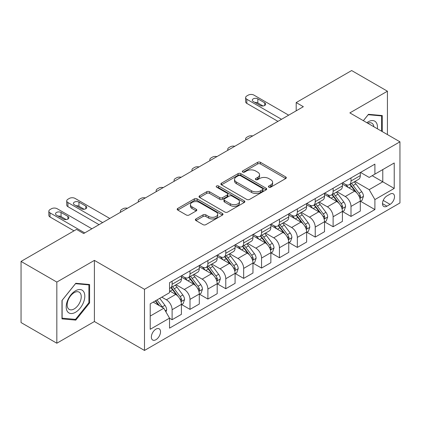 <?xml version="1.0" encoding="UTF-8"?>
<svg xmlns="http://www.w3.org/2000/svg" width="421" height="421" viewBox="0 0 421 421"><rect width="100%" height="100%" fill="white"/><g stroke="black" fill="none" stroke-linecap="round" stroke-linejoin="round"><path stroke-width="0.63" d="M268.824 187.161A1.389 0.805 0 0 0 270.792 187.161L285.717 178.541A1.989 1.147 0 0 0 286.301 177.73A1.989 1.147 0 0 0 285.717 176.92L260.431 162.322A1.989 1.147 0 0 0 257.62 162.322L242.696 170.942A1.389 0.805 0 0 0 242.285 171.51A1.389 0.805 0 0 0 242.696 172.073A1.389 0.805 0 0 0 244.664 172.073L246.595 170.958A6.357 3.668 0 0 1 255.584 170.958L257.689 172.178A6.357 3.668 0 0 1 259.552 174.773A6.357 3.668 0 0 1 257.689 177.367L255.757 178.483A1.389 0.805 0 0 0 255.352 179.051A1.389 0.805 0 0 0 255.757 179.62A1.389 0.805 0 0 0 257.726 179.62L259.657 178.504A6.357 3.668 0 0 1 268.651 178.504L270.756 179.72A6.357 3.668 0 0 1 272.619 182.314A6.357 3.668 0 0 1 270.756 184.908L268.824 186.024A1.389 0.805 0 0 0 268.419 186.592A1.389 0.805 0 0 0 268.824 187.161L268.824 186.024M155.938 339.71A6.478 3.742 120 0 0 160.169 334A6.478 3.742 120 0 0 159.175 328.812A6.478 3.742 120 0 0 155.938 329.133A6.478 3.742 120 0 0 151.707 334.842A6.478 3.742 120 0 0 152.697 340.031A6.478 3.742 120 0 0 155.938 339.71M195.949 218.936A1.989 1.147 0 0 0 195.37 219.746A1.989 1.147 0 0 0 195.949 220.557L203.043 224.651A1.989 1.147 0 0 0 205.853 224.651L222.43 215.078A1.989 1.147 0 0 0 223.014 214.268A1.989 1.147 0 0 0 222.43 213.458L197.144 198.859A1.989 1.147 0 0 0 194.334 198.859L177.762 208.432A1.989 1.147 0 0 0 177.178 209.242A1.989 1.147 0 0 0 177.762 210.053L186.329 214.999A1.989 1.147 0 0 0 189.14 214.999L196.233 210.905A1.989 1.147 0 0 0 196.812 210.095A1.989 1.147 0 0 0 196.233 209.284L191.981 206.827A5.315 3.068 0 0 1 190.429 204.659A5.315 3.068 0 0 1 193.707 201.822A5.315 3.068 0 0 1 199.496 202.49L216.147 212.1A5.315 3.068 0 0 1 217.699 214.268A5.315 3.068 0 0 1 214.421 217.104A5.315 3.068 0 0 1 208.632 216.441L205.853 214.836A1.989 1.147 0 0 0 203.043 214.836L195.949 218.936L195.949 220.557M94.399 260.383L56.83 282.075L21.05 261.42L21.05 322.565L56.83 343.22L94.399 321.533L144.487 350.451L144.487 289.306L94.399 260.383L94.399 321.533M387.425 134.583L387.425 91.204L349.862 112.896L399.95 141.814L144.487 289.306M387.425 91.204L351.651 70.549L296.189 102.566L296.189 110.828M21.05 261.42L76.506 229.403L83.663 233.534L303.346 106.697L296.189 102.566M246.732 199.428A1.989 1.147 0 0 0 249.542 199.428L266.119 189.855A1.989 1.147 0 0 0 266.704 189.045A1.989 1.147 0 0 0 266.119 188.234L240.833 173.636A1.989 1.147 0 0 0 238.023 173.636L221.446 183.209A1.989 1.147 0 0 0 220.867 184.019A1.989 1.147 0 0 0 221.446 184.83L246.732 199.428M217.157 187.461A1.389 0.805 0 0 1 218.567 187.655L218.567 186.003L244.275 200.849A1.989 1.147 0 0 1 244.859 201.659A1.989 1.147 0 0 1 244.275 202.469L227.698 212.042A1.989 1.147 0 0 1 224.888 212.042L199.601 197.438L199.601 195.818A1.989 1.147 0 0 0 199.022 196.628A1.989 1.147 0 0 0 199.601 197.438M199.601 195.818L206.7 191.723A1.989 1.147 0 0 1 209.505 191.723L219.762 197.644A1.989 1.147 0 0 0 222.572 197.644L227.277 194.928A1.989 1.147 0 0 0 227.861 194.118A1.989 1.147 0 0 0 227.277 193.302L216.599 187.14A1.389 0.805 0 0 1 216.194 186.571A1.389 0.805 0 0 1 217.052 185.829A1.389 0.805 0 0 1 218.567 186.003M390.078 194.118L386.925 195.939A6.273 3.621 120 0 0 382.826 201.464A6.273 3.621 120 0 0 383.789 206.495A6.273 3.621 120 0 0 386.925 206.185L390.078 204.364A6.273 3.621 120 0 0 394.172 198.838A6.273 3.621 120 0 0 393.214 193.807A6.273 3.621 120 0 0 390.078 194.118M144.487 350.451L399.95 202.959L399.95 141.814M360.523 172.431L369.18 177.43L374.906 174.126L374.906 164.127L169.531 282.696L169.531 292.695L150.213 303.846L150.213 329.296L169.531 318.144L169.531 328.143L374.906 209.569L374.906 199.575L369.18 189.655L354.95 181.44M374.906 174.126L394.224 162.969L394.224 188.419L374.906 199.575M56.83 282.075L56.83 343.22M372.185 175.694L382.778 181.809L382.778 169.579L394.224 162.969M369.18 189.655L382.778 181.809L394.224 188.419M150.213 316.076L163.806 308.23L153.218 302.115M169.531 318.223L172.11 319.713L172.11 309.714A8.094 4.673 -120 0 0 166.384 299.799L161.806 297.158M172.11 319.713L181.414 314.34L181.414 304.346A8.094 4.673 -120 0 0 175.689 294.426L169.531 290.874M181.625 304.551L189.997 309.382L189.997 299.389A8.094 4.673 -120 0 0 184.272 289.469L176.057 284.728M189.997 309.382L199.301 304.015L199.301 294.016A8.094 4.673 -120 0 0 193.576 284.101L181.414 277.076M199.517 294.221L207.89 299.057L207.89 289.059A8.094 4.673 -120 0 0 202.164 279.144L193.944 274.397M207.89 299.057L217.189 293.684L217.189 283.686A8.094 4.673 -120 0 0 211.468 273.771L199.301 266.751M217.404 283.896L225.777 288.727L225.777 278.728A8.094 4.673 -120 0 0 220.051 268.814L211.831 264.067M225.777 288.727L235.081 283.359L235.081 273.361A8.094 4.673 -120 0 0 229.356 263.446L217.189 256.421M235.297 273.566L243.67 278.397L243.67 268.403A8.094 4.673 -120 0 0 237.944 258.483L229.724 253.742M243.67 278.397L252.968 273.029L252.968 263.03A8.094 4.673 -120 0 0 247.243 253.116L235.081 246.09M253.184 263.236L261.557 268.072L261.557 258.073A8.094 4.673 -120 0 0 255.831 248.158L247.611 243.412M261.557 268.072L270.861 262.699L270.861 252.7A8.094 4.673 -120 0 0 265.135 242.785L252.968 235.765M271.071 252.91L279.444 257.741L279.444 247.743A8.094 4.673 -120 0 0 273.724 237.828L265.504 233.081M279.444 257.741L288.748 252.374L288.748 242.375A8.094 4.673 -120 0 0 283.023 232.46L270.861 225.435M288.964 242.58L297.337 247.416L297.337 237.418A8.094 4.673 -120 0 0 291.611 227.503L283.391 222.756M297.337 247.416L306.641 242.043L306.641 232.045A8.094 4.673 -120 0 0 300.915 222.13L288.748 215.105M306.851 232.25L315.224 237.086L315.224 227.087A8.094 4.673 -120 0 0 309.498 217.173L301.283 212.426M315.224 237.086L324.528 231.713L324.528 221.714A8.094 4.673 -120 0 0 318.802 211.8L306.641 204.78M324.744 221.925L333.116 226.756L333.116 216.757A8.094 4.673 -120 0 0 327.391 206.843L319.171 202.096M333.116 226.756L342.415 221.388L342.415 211.389A8.094 4.673 -120 0 0 336.695 201.475L324.528 194.449M342.631 211.595L351.003 216.431L351.003 206.432A8.094 4.673 -120 0 0 345.278 196.518L337.058 191.771M351.003 216.431L360.308 211.058L360.308 201.059A8.094 4.673 -120 0 0 354.582 191.145L342.415 184.119M342.631 182.756L345.278 184.287A8.094 4.673 -120 0 0 349.33 184.687A8.094 4.673 -120 0 0 351.003 180.983L351.003 177.925M324.744 193.086L327.391 194.613A8.094 4.673 -120 0 0 331.438 195.018A8.094 4.673 -120 0 0 333.116 191.308L333.116 188.25M306.851 203.417L309.498 204.943A8.094 4.673 -120 0 0 313.55 205.343A8.094 4.673 -120 0 0 315.224 201.638L315.224 198.58M288.964 213.742L291.611 215.273A8.094 4.673 -120 0 0 295.658 215.673A8.094 4.673 -120 0 0 297.337 211.968L297.337 208.911M271.071 224.072L273.724 225.598A8.094 4.673 -120 0 0 277.771 226.003A8.094 4.673 -120 0 0 279.444 222.293L279.444 219.236M253.184 234.402L255.831 235.928A8.094 4.673 -120 0 0 259.878 236.328A8.094 4.673 -120 0 0 261.557 232.624L261.557 229.566M235.297 244.727L237.944 246.259A8.094 4.673 -120 0 0 241.991 246.659A8.094 4.673 -120 0 0 243.67 242.954L243.67 239.896M217.404 255.058L220.051 256.584A8.094 4.673 -120 0 0 224.098 256.984A8.094 4.673 -120 0 0 225.777 253.279L225.777 250.221M199.517 265.383L202.164 266.914A8.094 4.673 -120 0 0 206.211 267.314A8.094 4.673 -120 0 0 207.89 263.609L207.89 260.552M181.625 275.713L184.272 277.244A8.094 4.673 -120 0 0 188.324 277.644A8.094 4.673 -120 0 0 189.997 273.939L189.997 270.882M360.523 201.264L374.906 209.569M349.33 184.687L358.629 179.314A8.094 4.673 -120 0 0 360.308 175.61L360.308 172.552M331.438 195.018L340.742 189.645A8.094 4.673 -120 0 0 342.415 185.94L342.415 182.882M313.55 205.343L322.849 199.975A8.094 4.673 -120 0 0 324.528 196.265L324.528 193.207M295.658 215.673L304.962 210.3A8.094 4.673 -120 0 0 306.641 206.595L306.641 203.538M277.771 226.003L287.075 220.63A8.094 4.673 -120 0 0 288.748 216.926L288.748 213.868M259.878 236.328L269.182 230.961A8.094 4.673 -120 0 0 270.861 227.251L270.861 224.193M241.991 246.659L251.295 241.286A8.094 4.673 -120 0 0 252.968 237.581L252.968 234.523M224.098 256.984L233.402 251.616A8.094 4.673 -120 0 0 235.081 247.911L235.081 244.854M206.211 267.314L215.515 261.946A8.094 4.673 -120 0 0 217.189 258.236L217.189 255.179M188.324 277.644L197.623 272.271A8.094 4.673 -120 0 0 199.301 268.566L199.301 265.509M169.531 288.301A8.094 4.673 -120 0 0 170.431 287.969L179.735 282.602A8.094 4.673 -120 0 0 181.414 278.897L181.414 275.839M170.431 287.969A8.094 4.673 -120 0 0 172.11 284.264L172.11 281.207M163.806 308.23L169.531 318.144M382.273 131.61L382.273 115.549L368.464 114.312L363.344 120.68M61.982 318.881L75.791 320.113L89.605 302.936L89.605 284.517L75.791 283.286L61.982 300.468L61.982 318.881M88.889 302.52L89.605 302.936M74.333 319.271L75.791 320.113M269.382 187.356L270.756 186.561A6.357 3.668 0 0 0 272.619 183.966L272.619 182.314M259.552 174.773L259.552 176.425A6.357 3.668 0 0 1 257.689 179.02L256.315 179.814M285.691 178.557L260.431 163.974A1.989 1.147 0 0 0 257.62 163.974L243.249 172.273M266.093 189.871L240.833 175.289A1.989 1.147 0 0 0 238.023 175.289L221.472 184.845M262.609 189.613A1.389 0.805 0 0 0 263.014 189.045A1.389 0.805 0 0 0 262.609 188.476L240.412 175.662A1.389 0.805 0 0 0 238.444 175.662L236.407 176.841A6.357 3.668 0 0 0 234.544 179.435A6.357 3.668 0 0 0 236.407 182.03L251.579 190.792A6.357 3.668 0 0 0 260.573 190.792L262.609 189.613L262.609 191.266A1.389 0.805 0 0 0 263.014 190.697L263.014 189.045M234.544 179.435L234.544 181.088A6.357 3.668 0 0 0 236.407 183.682L236.407 182.03M262.609 191.266L260.573 192.444A6.357 3.668 0 0 1 251.579 192.444L236.407 183.682M199.628 197.454L206.7 193.376L206.7 191.723M227.861 194.118L227.861 195.77A1.989 1.147 0 0 1 227.277 196.581L222.572 199.296A1.989 1.147 0 0 1 219.762 199.296L209.505 193.376A1.989 1.147 0 0 0 206.7 193.376M218.567 187.655L244.248 202.485M230.403 203.785A5.315 3.068 0 0 0 236.197 204.453A5.315 3.068 0 0 0 239.475 201.617A5.315 3.068 0 0 0 237.918 199.449L232.055 196.06A1.989 1.147 0 0 0 229.245 196.06L224.54 198.78A1.989 1.147 0 0 0 223.956 199.591A1.989 1.147 0 0 0 224.54 200.401L230.403 203.785L230.403 205.437A5.315 3.068 0 0 0 236.197 206.106A5.315 3.068 0 0 0 239.475 203.269L239.475 201.617M223.956 199.591L223.956 201.243A1.989 1.147 0 0 0 224.54 202.054L224.54 200.401M230.403 205.437L224.54 202.054M217.699 214.268L217.699 215.92A5.315 3.068 0 0 1 214.421 218.757A5.315 3.068 0 0 1 208.632 218.094L205.853 216.489A1.989 1.147 0 0 0 203.043 216.489L195.975 220.572M190.429 204.659L190.429 206.311A5.315 3.068 0 0 0 191.981 208.479L191.981 206.827M196.207 210.921L191.981 208.479M222.404 215.094L197.144 200.512A1.989 1.147 0 0 0 194.334 200.512L177.788 210.068M360.308 201.391L362.023 200.401L363.455 196.265A5.362 3.094 -120 0 0 361.744 191.702L355.898 183.893A15.482 8.941 -120 0 0 354.208 181.872M348.388 187.571A15.482 8.941 -120 0 0 345.22 184.251M359.818 198.107L360.444 197.433L360.56 196.496A5.362 3.094 -120 0 0 359.024 193.271L353.177 185.466A15.482 8.941 -120 0 0 351.488 183.44M350.046 184.272A12.851 7.42 60 0 1 352.156 186.671L357.103 193.276M349.772 184.435A15.482 8.941 60 0 1 351.461 186.456L355.345 191.644M252.689 135.946A4.047 2.337 -0 0 0 248.248 136.446L246.817 137.272A4.047 2.337 -0 0 0 245.632 138.925A4.047 2.337 -0 0 0 245.953 139.835M281.523 119.301L246.817 99.261A4.047 2.337 -0 0 1 245.632 97.609A4.047 2.337 -0 0 1 246.817 95.956L248.248 95.13A4.047 2.337 -0 0 1 253.974 95.13L288.68 115.17M245.632 97.609L245.632 101.74A4.047 2.337 180 0 0 246.817 103.392L277.944 121.364M253.258 101.493A3.236 1.868 180 0 1 252.305 100.172A3.236 1.868 180 0 1 254.305 98.446A3.236 1.868 180 0 1 257.836 98.851L264.704 102.813A3.236 1.868 180 0 1 265.656 104.14A3.236 1.868 180 0 1 263.657 105.866A3.236 1.868 180 0 1 260.125 105.46L253.258 101.493M254.942 102.466A3.236 1.868 180 0 1 257.836 102.982L263.02 105.976M342.415 211.721L344.136 210.726L345.567 206.595A5.362 3.094 -120 0 0 343.852 202.027L338.005 194.223A15.482 8.941 -120 0 0 336.316 192.197M330.501 197.896A15.482 8.941 -120 0 0 327.333 194.581M341.931 208.432L342.552 207.758L342.668 206.827A5.362 3.094 -120 0 0 341.136 203.601L335.284 195.791A15.482 8.941 -120 0 0 333.595 193.771M332.158 194.602A12.851 7.42 60 0 1 334.269 197.002L339.215 203.606M331.88 194.76A15.482 8.941 60 0 1 333.569 196.786L337.458 201.975M234.797 146.276A4.047 2.337 -0 0 0 230.355 146.776L228.924 147.603A4.047 2.337 -0 0 0 227.74 149.255A4.047 2.337 -0 0 0 228.061 150.165M324.528 222.046L326.243 221.057L327.675 216.926A5.362 3.094 -120 0 0 325.965 212.358L320.118 204.553A15.482 8.941 -120 0 0 318.429 202.527M312.614 208.227A15.482 8.941 -120 0 0 309.44 204.911M324.038 218.762L324.665 218.089L324.78 217.152A5.362 3.094 -120 0 0 323.244 213.926L317.397 206.122A15.482 8.941 -120 0 0 315.708 204.096M314.266 204.927A12.851 7.42 60 0 1 316.376 207.327L321.323 213.936M313.992 205.09A15.482 8.941 60 0 1 315.682 207.111L319.565 212.3M216.91 156.601A4.047 2.337 -0 0 0 212.468 157.101L211.037 157.928A4.047 2.337 -0 0 0 209.853 159.58A4.047 2.337 -0 0 0 210.174 160.49M306.641 232.376L308.356 231.387L309.788 227.251A5.362 3.094 -120 0 0 308.072 222.688L302.225 214.878A15.482 8.941 -120 0 0 300.536 212.858M294.721 218.557A15.482 8.941 -120 0 0 291.553 215.236M306.151 229.092L306.772 228.419L306.893 227.482A5.362 3.094 -120 0 0 305.357 224.256L299.51 216.447A15.482 8.941 -120 0 0 297.821 214.426M296.379 215.257A12.851 7.42 60 0 1 298.489 217.657L303.436 224.261M296.1 215.415A15.482 8.941 60 0 1 297.789 217.441L301.678 222.63M199.022 166.932A4.047 2.337 -0 0 0 194.581 167.432L193.15 168.258A4.047 2.337 -0 0 0 191.96 169.91A4.047 2.337 -0 0 0 192.281 170.821M288.748 242.707L290.464 241.712L291.895 237.581A5.362 3.094 -120 0 0 290.185 233.013L284.338 225.209A15.482 8.941 -120 0 0 282.649 223.183M276.834 228.882A15.482 8.941 -120 0 0 273.661 225.567M288.259 239.417L288.885 238.744L289.001 237.807A5.362 3.094 -120 0 0 287.464 234.581L281.617 226.777A15.482 8.941 -120 0 0 279.928 224.756M278.486 225.588A12.851 7.42 60 0 1 280.597 227.987L285.549 234.592M278.213 225.745A15.482 8.941 60 0 1 279.902 227.772L283.791 232.96M181.13 177.262A4.047 2.337 -0 0 0 176.688 177.757L175.257 178.583A4.047 2.337 -0 0 0 174.073 180.241A4.047 2.337 -0 0 0 174.394 181.151M377.384 128.789A13.156 7.594 120 0 0 376.232 122.537A13.156 7.594 120 0 0 366.844 122.7M373.859 126.753A9.962 5.752 120 0 0 372.974 124.221A9.962 5.752 120 0 0 371.854 123.185A9.962 5.752 120 0 0 367.759 123.232M368.149 114.701L381.558 115.917L381.558 131.199M380.673 115.401L381.558 115.917M363.37 120.695L368.18 114.717M75.506 290.795A13.156 7.594 120 0 0 66.202 306.904A13.156 7.594 120 0 0 75.506 312.277A13.156 7.594 120 0 0 84.81 296.163A13.156 7.594 120 0 0 75.506 290.795M74.201 292.648A9.962 5.752 120 0 0 67.697 301.425A9.962 5.752 120 0 0 69.223 309.409A9.962 5.752 120 0 0 74.201 308.914A9.962 5.752 120 0 0 80.706 300.136A9.962 5.752 120 0 0 79.18 292.153A9.962 5.752 120 0 0 74.201 292.648M88.889 302.731L75.506 319.376L62.124 318.181L62.124 300.341L75.506 283.691L88.889 284.891L88.889 302.731M88 284.375L88.889 284.891M270.861 253.032L272.576 252.042L274.008 247.911A5.362 3.094 -120 0 0 272.298 243.343L266.446 235.534A15.482 8.941 -120 0 0 264.756 233.513M258.941 239.212A15.482 8.941 -120 0 0 255.773 235.897M270.371 249.748L270.992 249.074L271.113 248.137A5.362 3.094 -120 0 0 269.577 244.911L263.73 237.107A15.482 8.941 -120 0 0 262.041 235.081M260.599 235.913A12.851 7.42 60 0 1 262.709 238.312L267.656 244.917M260.32 236.076A15.482 8.941 60 0 1 262.009 238.097L265.898 243.285M163.243 187.587A4.047 2.337 -0 0 0 158.801 188.087L157.37 188.913A4.047 2.337 -0 0 0 156.18 190.566A4.047 2.337 -0 0 0 156.501 191.476M252.968 263.362L254.689 262.367L256.115 258.236A5.362 3.094 -120 0 0 254.405 253.668L248.558 245.864A15.482 8.941 -120 0 0 246.869 243.843M241.054 249.542A15.482 8.941 -120 0 0 237.881 246.222M252.479 260.078L253.105 259.404L253.221 258.468A5.362 3.094 -120 0 0 251.684 255.242L245.838 247.432A15.482 8.941 -120 0 0 244.148 245.411M242.707 246.243A12.851 7.42 60 0 1 244.817 248.643L249.769 255.247M242.433 246.401A15.482 8.941 60 0 1 244.122 248.427L248.011 253.616M145.35 197.917A4.047 2.337 -0 0 0 140.909 198.417L139.477 199.244A4.047 2.337 -0 0 0 138.293 200.896A4.047 2.337 -0 0 0 138.614 201.806M235.081 273.692L236.797 272.697L238.228 268.566A5.362 3.094 -120 0 0 236.518 263.999L230.671 256.194A15.482 8.941 -120 0 0 228.982 254.168M223.162 259.868A15.482 8.941 -120 0 0 219.994 256.552M234.592 270.403L235.213 269.729L235.334 268.793A5.362 3.094 -120 0 0 233.797 265.567L227.95 257.763A15.482 8.941 -120 0 0 226.261 255.742M224.819 256.573A12.851 7.42 60 0 1 226.93 258.968L231.876 265.577M224.54 256.731A15.482 8.941 60 0 1 226.235 258.752L230.119 263.946M127.463 208.248A4.047 2.337 -0 0 0 123.021 208.742L121.59 209.569A4.047 2.337 -0 0 0 120.406 211.221A4.047 2.337 -0 0 0 120.722 212.137M217.189 284.017L218.909 283.028L220.341 278.897A5.362 3.094 -120 0 0 218.625 274.329L212.779 266.519A15.482 8.941 -120 0 0 211.089 264.499M205.274 270.198A15.482 8.941 -120 0 0 202.106 266.877M216.704 280.733L217.325 280.06L217.441 279.123A5.362 3.094 -120 0 0 215.91 275.897L210.058 268.093A15.482 8.941 -120 0 0 208.369 266.067M206.932 266.898A12.851 7.42 60 0 1 209.037 269.298L213.989 275.902M206.653 267.061A15.482 8.941 60 0 1 208.342 269.082L212.231 274.271M199.301 294.347L201.017 293.353L202.448 289.222A5.362 3.094 -120 0 0 200.738 284.654L194.891 276.85A15.482 8.941 -120 0 0 193.202 274.829M187.387 280.528A15.482 8.941 -120 0 0 184.214 277.207M198.812 291.064L199.438 290.39L199.554 289.453A5.362 3.094 -120 0 0 198.017 286.227L192.171 278.418A15.482 8.941 -120 0 0 190.481 276.397M189.04 277.228A12.851 7.42 60 0 1 191.15 279.628L196.097 286.233M188.766 277.386A15.482 8.941 60 0 1 190.455 279.412L194.339 284.601M181.414 304.672L183.13 303.683L184.561 299.552A5.362 3.094 -120 0 0 182.846 294.984L176.999 287.18A15.482 8.941 -120 0 0 175.31 285.154M180.925 301.389L181.546 300.715L181.661 299.778A5.362 3.094 -120 0 0 180.13 296.552L174.283 288.748A15.482 8.941 -120 0 0 172.594 286.727M171.152 287.559A12.851 7.42 60 0 1 173.263 289.953L178.209 296.563M170.873 287.717A15.482 8.941 60 0 1 172.563 289.737L176.452 294.932M102.624 222.583L67.923 202.548A4.047 2.337 -0 0 1 66.734 200.896A4.047 2.337 -0 0 1 67.923 199.244L69.349 198.417A4.047 2.337 -0 0 1 75.075 198.417L109.781 218.452M66.734 200.896L66.734 205.027A4.047 2.337 180 0 0 67.923 206.679L99.051 224.651M74.359 204.78A3.236 1.868 180 0 1 73.412 203.454A3.236 1.868 180 0 1 75.412 201.727A3.236 1.868 180 0 1 78.943 202.133L85.81 206.101A3.236 1.868 180 0 1 86.758 207.421A3.236 1.868 180 0 1 84.758 209.148A3.236 1.868 180 0 1 81.232 208.742L74.359 204.78M76.043 205.748A3.236 1.868 180 0 1 78.943 206.264L84.126 209.258M165.953 311.945L166.669 309.882A5.362 3.094 -120 0 0 164.958 305.314L159.738 298.347M162.727 307.604A5.362 3.094 -120 0 0 162.238 306.883L157.022 299.915M155.675 300.694L159.427 305.699M155.302 300.91L158.485 305.151M84.737 232.913L50.031 212.873A4.047 2.337 -0 0 1 48.847 211.221A4.047 2.337 -0 0 1 50.031 209.569L51.462 208.742A4.047 2.337 -0 0 1 57.188 208.742L91.894 228.782M48.847 211.221L48.847 215.352A4.047 2.337 180 0 0 50.031 217.004L74.001 230.845M56.472 215.105A3.236 1.868 180 0 1 55.525 213.784A3.236 1.868 180 0 1 57.524 212.058A3.236 1.868 180 0 1 61.05 212.463L67.923 216.426A3.236 1.868 180 0 1 68.87 217.752A3.236 1.868 180 0 1 66.871 219.478A3.236 1.868 180 0 1 63.339 219.073L56.472 215.105M58.156 216.078A3.236 1.868 180 0 1 61.05 216.594L66.234 219.588M166.384 299.799L175.689 294.426M184.272 289.469L193.576 284.101M202.164 279.144L211.468 273.771M220.051 268.814L229.356 263.446M237.944 258.483L247.243 253.116M255.831 248.158L265.135 242.785M273.724 237.828L283.023 232.46M291.611 227.503L300.915 222.13M309.498 217.173L318.802 211.8M327.391 206.843L336.695 201.475M345.278 196.518L354.582 191.145M351.003 180.983L360.308 175.61M351.003 206.432L360.308 201.059M333.116 216.757L342.415 211.389M333.116 191.308L342.415 185.94M315.224 227.087L324.528 221.714M315.224 201.638L324.528 196.265M297.337 237.418L306.641 232.045M297.337 211.968L306.641 206.595M279.444 247.743L288.748 242.375M279.444 222.293L288.748 216.926M261.557 258.073L270.861 252.7M261.557 232.624L270.861 227.251M243.67 268.403L252.968 263.03M243.67 242.954L252.968 237.581M225.777 278.728L235.081 273.361M225.777 253.279L235.081 247.911M207.89 289.059L217.189 283.686M207.89 263.609L217.189 258.236M189.997 299.389L199.301 294.016M189.997 273.939L199.301 268.566M172.11 309.714L181.414 304.346M172.11 284.264L181.414 278.897M383.21 200.401L390.078 204.364M382.489 203.622L386.925 206.185M270.756 186.561L270.756 184.908M255.757 179.62L255.757 178.483M257.689 179.02L257.689 177.367M242.696 172.073L242.696 170.942M257.62 163.974L257.62 162.322M260.431 163.974L260.431 162.322M285.717 178.541L285.717 176.92M221.446 184.83L221.446 183.209M238.023 175.289L238.023 173.636M240.833 175.289L240.833 173.636M266.119 189.855L266.119 188.234M251.579 192.444L251.579 190.792M260.573 192.444L260.573 190.792M209.505 193.376L209.505 191.723M219.762 199.296L219.762 197.644M222.572 199.296L222.572 197.644M227.277 196.581L227.277 194.928M244.275 202.469L244.275 200.849M203.043 216.489L203.043 214.836M205.853 216.489L205.853 214.836M208.632 218.094L208.632 216.441M196.233 210.905L196.233 209.284M177.762 210.053L177.762 208.432M194.334 200.512L194.334 198.859M197.144 200.512L197.144 198.859M222.43 215.078L222.43 213.458M359.908 198.402L363.418 196.37M353.177 185.466L355.898 183.893M348.962 187.898L351.461 186.456M359.024 193.271L361.744 191.702M358.597 195.365L360.56 196.496M246.817 103.392L246.817 99.261M257.836 98.851L257.836 102.982M264.704 102.813L264.704 105.46M342.015 208.727L345.53 206.7M335.284 195.791L338.005 194.223M331.069 198.228L333.569 196.786M341.136 203.601L343.852 202.027M340.71 205.695L342.668 206.827M324.128 219.057L327.638 217.025M317.397 206.122L320.118 204.553M313.182 208.553L315.682 207.111M323.244 213.926L325.965 212.358M322.818 216.02L324.78 217.152M306.235 229.387L309.751 227.356M299.51 216.447L302.225 214.878M295.289 218.883L297.789 217.441M305.357 224.256L308.072 222.688M304.93 226.351L306.893 227.482M288.348 239.712L291.864 237.686M281.617 226.777L284.338 225.209M277.402 229.213L279.902 227.772M287.464 234.581L290.185 233.013M287.043 236.676L289.001 237.807M270.461 250.042L273.971 248.011M263.73 237.107L266.446 235.534M259.51 239.538L262.009 238.097M269.577 244.911L272.298 243.343M269.151 247.006L271.113 248.137M252.568 260.367L256.084 258.341M245.838 247.432L248.558 245.864M241.622 249.869L244.122 248.427M251.684 255.242L254.405 253.668M251.263 257.336L253.221 258.468M234.681 270.698L238.191 268.672M227.95 257.763L230.671 256.194M223.735 260.199L226.235 258.752M233.797 265.567L236.518 263.999M233.371 267.661L235.334 268.793M216.789 281.028L220.304 278.997M210.058 268.093L212.779 266.519M205.843 270.524L208.342 269.082M215.91 275.897L218.625 274.329M215.484 277.992L217.441 279.123M198.901 291.353L202.412 289.327M192.171 278.418L194.891 276.85M187.955 280.854L190.455 279.412M198.017 286.227L200.738 284.654M197.591 288.322L199.554 289.453M181.009 301.683L184.524 299.657M174.283 288.748L176.999 287.18M170.063 291.185L172.563 289.737M180.13 296.552L182.846 294.984M179.704 298.647L181.661 299.778M67.923 206.679L67.923 202.548M78.943 202.133L78.943 206.264M85.81 206.101L85.81 208.742M165.274 310.766L166.637 309.982M162.238 306.883L164.958 305.314M50.031 217.004L50.031 212.873M61.05 212.463L61.05 216.594M67.923 216.426L67.923 219.073M245.632 138.925L245.632 140.019M227.74 149.255L227.74 150.35M209.853 159.58L209.853 160.68M191.96 169.91L191.96 171.005M174.073 180.241L174.073 181.335M156.18 190.566L156.18 191.666M138.293 200.896L138.293 201.991M120.406 211.221L120.406 212.321"/></g></svg>
